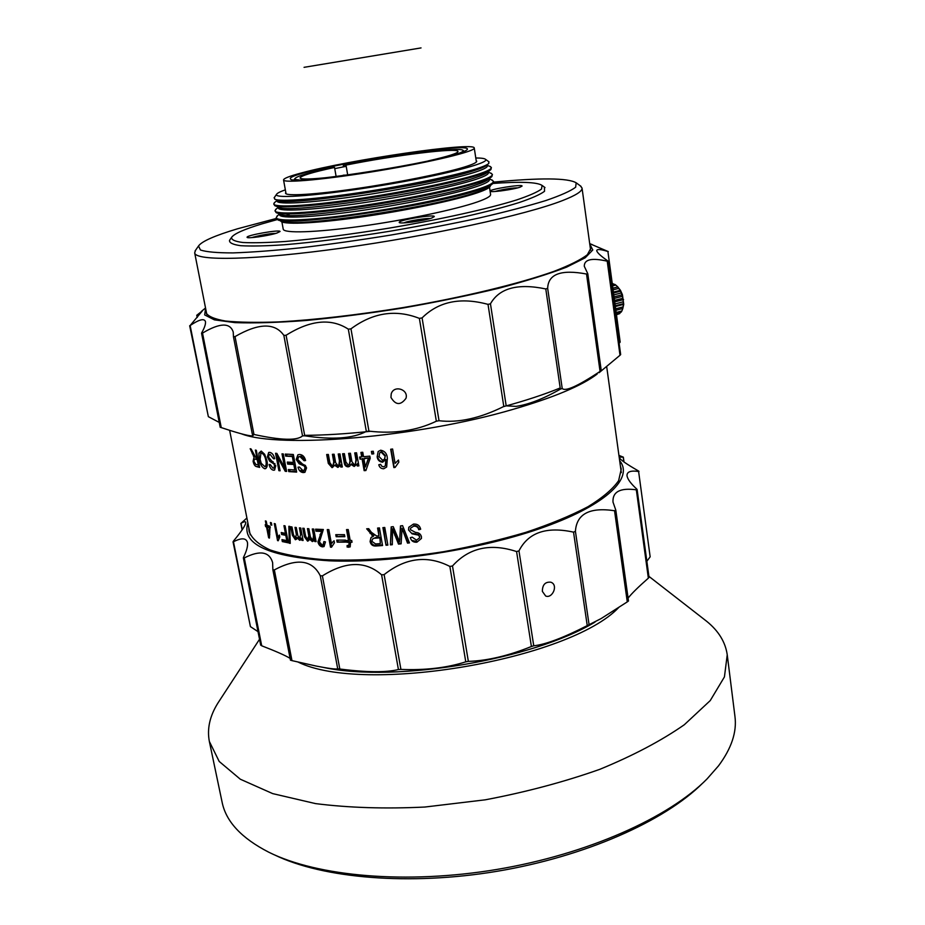 <?xml version="1.0" encoding="UTF-8"?>
<svg xmlns="http://www.w3.org/2000/svg" width="925" height="925" viewBox="0 0 925 925"><rect width="100%" height="100%" fill="white"/><g stroke="black" fill="none" stroke-linecap="round" stroke-linejoin="round"><path stroke-width="1.39" d="M301.041 173.056C348.644 159.921 475.242 141.375 474.259 148.035C475.612 151.272 432.495 161.782 380.002 170.547C327.519 179.346 283.339 183.451 283.547 179.947C283.582 178.467 289.421 176.166 301.041 173.056M455.736 154.232C417.73 165.945 290.011 184.965 290.612 179.034C281.512 172.062 473.623 139.918 467.287 149.468C466.686 150.567 462.824 152.162 455.736 154.232M346.204 166.303L334.746 168.627M347.696 174.975L345.996 165.089C394.027 155.365 458.522 147.329 458.002 151.492C457.875 153.284 447.989 156.417 428.379 160.869M331.115 177.149C311.124 179.323 300.764 179.577 300.047 177.924C300.775 175.785 312.28 172.293 334.538 167.46L336.122 176.525M343.233 175.195L347.176 175.045M334.538 167.46L332.121 167.575C309.459 172.466 297.075 176.108 294.948 178.502C294.555 179.277 295.931 179.751 299.064 179.924M343.013 166.928L343.557 165.205L345.996 165.089M343.557 165.205C393.275 155.134 460.384 146.601 463.02 150.37C463.633 150.983 462.5 151.873 459.586 153.053M580.322 185.856L582.033 188.029C582.519 191.151 575.963 195.348 562.354 200.644C526.163 214.808 430.518 235.794 342.632 248.004C254.618 260.283 195.267 261.255 194.678 252.849L195.58 250.236M491.325 179.751L493.43 181.265C493.672 182.988 489.175 185.416 479.948 188.55C457.424 196.181 404.676 207.142 357.293 213.814C309.829 220.532 276.633 221.815 276.24 217.606L277.569 219.595C284.854 227.538 436.797 205.153 480.075 189.428C486.932 187.116 491.187 185.162 492.828 183.578L493.568 182.121C540.281 177.658 567.823 177.889 576.171 182.792L575.651 187.22C570.748 190.966 560.793 195.418 545.785 200.563C527.932 206.044 505.94 211.802 479.809 217.849C451.828 223.896 422.158 229.631 390.801 235.066C359.386 240.142 329.473 244.373 301.041 247.761C274.367 250.559 251.692 252.271 233.031 252.907C217.155 252.918 206.298 251.947 200.448 250.004L198.517 245.992C201.731 241.356 214.75 235.609 237.575 228.776L276.402 218.439M544.409 187.127L544.524 191.302C540.339 194.458 531.921 198.193 519.272 202.506C490.666 211.513 442.323 222.347 390.153 231.192C350.113 237.702 314.731 242.234 284.01 244.79C265.764 245.992 251.403 246.293 240.939 245.715C232.938 244.651 229.146 242.859 229.539 240.35L229.955 239.748M491.649 183.532C520.301 181.45 537.113 182.075 542.062 185.405L541.53 189.035C537.367 192.111 529.054 195.753 516.578 199.962C488.4 208.749 440.878 219.352 389.622 228.047C350.297 234.441 315.529 238.927 285.316 241.483C267.371 242.685 253.23 243.032 242.917 242.5C235.019 241.506 231.25 239.783 231.608 237.355C234.06 233.748 244.246 229.238 262.191 223.815L278.668 219.179M520.301 187.081C513.641 189.579 489.487 192.828 490.111 191.151C489.094 189.278 522.486 183.948 522.093 186.041L520.301 187.081M431.871 217.976C423.939 220.936 398.629 224.324 399.23 222.37C398.074 220.092 434.669 214.033 434.299 216.577L431.871 217.976M276.876 233.077C268.539 235.829 246.593 238.916 247.091 237.286C245.992 235.297 280.391 229.261 280.044 231.504L276.876 233.077M489.487 187.208L490.585 194.447C490.828 196.239 486.515 198.702 477.647 201.847C456.071 209.455 405.809 220.058 360.658 226.313C315.437 232.603 283.674 233.493 283.223 229.146L281.905 221.942M490.308 185.601L490.319 185.659C490.551 187.382 486.18 189.775 477.208 192.851C455.389 200.332 404.526 210.946 358.854 217.34C313.101 223.781 281.027 224.914 280.622 220.751L280.61 220.693M491.903 184.329L489.452 186.295C487.833 187.833 483.717 189.741 477.08 191.995C435.189 207.281 288.993 228.787 281.639 221.063L278.691 220M286.843 215.259L289.34 214.253M479.959 182.352L482.653 182.491M476.178 160.557L476.722 161.181C476.884 162.499 472.779 164.442 464.396 167.043C444.208 173.287 397.877 182.595 356.437 188.596C314.928 194.632 285.779 196.331 285.513 193.186L285.813 192.412M276.24 217.606L277.743 215.49M285.351 189.845C280.171 191.648 277.257 193.117 276.587 194.273C272.898 199.28 322.201 195.452 382.476 185.335C442.774 175.276 490.62 162.846 485.509 159.308C484.503 158.429 481.266 157.99 475.785 157.978M489.256 178.675L489.417 179.693C489.637 181.335 485.255 183.67 476.259 186.688C454.406 194.03 403.473 204.564 357.767 211.027C311.979 217.514 279.917 218.809 279.535 214.808L279.35 213.802M274.32 197.534L274.794 199.233C279.87 201.904 314.639 199.361 360.16 192.539C405.647 185.74 454.325 175.75 475.82 168.986C483.058 166.697 487.394 164.847 488.828 163.413L488.724 161.655M491.002 177.265L488.504 179.277C486.943 180.791 482.781 182.664 475.993 184.919C433.813 199.916 286.808 221.618 280.263 214.126L277.246 213.039M275.743 199.58L277.523 200.228C282.426 207.235 431.038 185.127 473.808 170.72C480.896 168.477 485.151 166.662 486.573 165.24L488.042 164.049M490.458 173.01L492.401 174.397L491.88 176.559C490.296 178.097 486.007 180.028 479 182.341C457.505 189.452 408.873 199.65 363.143 206.437C317.368 213.236 281.998 215.583 276.182 212.657L274.991 210.773L276.378 208.842M276.818 199.973L277.026 201.13C277.338 204.76 309.401 203.072 355.269 196.458C401.057 189.879 452.128 179.508 474.086 172.501C483.116 169.61 487.521 167.425 487.325 165.933L487.151 164.777M492.401 174.397C492.62 176.039 488.111 178.386 478.861 181.45C456.279 188.92 403.462 199.788 356.044 206.529C308.534 213.305 275.349 214.785 274.991 210.773M275.002 202.159L273.731 203.928C274.054 207.743 307.239 206.078 354.795 199.233C402.259 192.423 455.146 181.635 477.774 174.339C487.036 171.356 491.568 169.078 491.36 167.506L489.579 166.257M488.203 171.726L488.377 172.813C488.585 174.386 484.18 176.652 475.172 179.6C453.262 186.769 402.271 197.233 356.518 203.754C310.696 210.299 278.622 211.79 278.286 207.975L278.078 206.888M273.731 203.928L274.806 205.697C280.263 208.507 315.529 206.044 361.467 199.187C407.347 192.354 456.303 182.202 477.901 175.23C485.07 172.929 489.406 171.021 490.921 169.541L491.36 167.506M490.088 170.212L487.533 172.27C486.053 173.727 481.833 175.577 474.907 177.831C432.426 192.527 284.611 214.427 278.887 207.177L275.812 206.067M616.212 310.21L622.803 308.476L623.728 304.325L622.433 294.705L620.455 290.311L617.542 286.623M620.49 312.292L619.669 313.621L616.778 314.373M616.813 314.639L619.669 313.621M612.616 283.489L614.154 284.426M612.917 285.813L615.807 285.073L614.663 284.299L612.778 284.784M615.807 285.073L617.865 286.935L613.229 288.172M613.448 289.745L618.825 288.369L617.796 287.016M618.825 288.369L620.478 291.19L613.876 292.89M614.131 294.798L621.276 292.947L620.478 291.19M621.276 292.947L622.409 296.312L614.605 298.336M614.882 300.347L622.872 298.266L622.409 296.312M622.872 298.266L623.334 301.77L615.356 303.851M615.611 305.712L623.404 303.666L623.334 301.77M623.404 303.666L623.149 306.857L616.015 308.73M622.803 308.476L623.149 306.857M622.849 308.43L621.866 310.973L616.513 312.384M616.64 313.309L621.172 312.118L621.866 310.973M615.703 306.418L623.728 304.325M615.079 301.781L623.566 299.573M614.397 296.775L622.433 294.705M613.761 292.022L620.455 290.311M613.229 288.114L617.865 286.935M500.437 190.978L509.606 189.59M412.353 222.058L409.948 222.289L412.342 221.457L418.643 220.254L422.586 219.873L421.257 220.601M418.643 220.254L418.771 221.052M412.342 221.457L412.434 222.046M257.902 236.962L267.51 235.355M421.037 47.915L304.059 67.328L421.037 47.915M219.988 699.89L217.942 703.012C209.79 716.008 206.923 728.819 209.351 741.445L219.19 761.448L240.303 779.208L272.702 793.615L315.552 803.605C348.806 807.814 385.239 808.959 424.841 807.039L485.313 799.813C525.839 792.135 564.007 781.983 599.782 769.334C633.163 755.609 661.34 740.74 684.315 724.737L710.25 700.572L724.437 676.903L727.235 654.784C725.408 642.054 718.528 630.873 706.596 621.242L703.636 618.952M618.86 607.367C569.696 659.733 363.803 694.883 298 662.022M209.351 741.445L222.116 802.229C225.989 821.585 241.552 838.247 268.805 852.226C317.425 876.461 406.364 884.577 496.956 869.431C587.548 854.261 668.995 817.631 707.082 778.885L718.494 765.877C731.513 748.394 737.005 731.906 734.947 716.413L727.235 654.784M274.505 854.897C322.675 878.299 409.255 885.965 497.268 871.257C585.259 856.515 664.636 821.065 702.561 783.255M292.323 456.499L285.675 456.129L285.282 454.071L293.341 454.499L296.647 472.097L288.762 471.6L288.369 469.553L294.855 469.969L293.826 464.5L287.675 464.13L287.293 462.084L293.445 462.442L292.323 456.499L293.549 455.956L294.67 461.887L293.445 462.442M276.876 453.4L284.646 467.761L281.998 453.84L283.304 453.944L286.611 471.426L285.235 471.311L277.465 456.927L280.102 470.802L278.876 470.663L275.558 453.262L276.876 453.4M269.811 461.332L267.383 456.95L268.666 452.452L269.799 452.371C272.17 452.892 273.8 454.996 274.679 458.708L273.546 458.788L270.088 454.395L269.302 454.441L268.47 457.066L275.766 465.876L274.505 470.108L273.407 470.189C271.314 469.727 269.88 467.842 269.106 464.535L270.169 464.477L272.979 468.166L273.8 468.108L274.575 465.68L273.869 463.876L269.811 461.332L271.245 460.8L273.291 461.957L271.881 462.488M258.896 453.134L261.197 451.053L264.666 454.267L266.851 460.361C267.787 464.616 267.337 467.379 265.521 468.674L264.596 468.709C261.833 467.275 260.006 464.072 259.139 459.101L258.896 453.134L260.411 452.637M399.565 541.83L400.49 525.897L402.583 525.654L409.463 542.894L407.532 543.125L402.028 528.244L401.115 543.831L398.49 544.108L392.57 529.25L392.304 544.709L390.408 544.883L391.183 526.868L393.264 526.66L399.565 541.83L400.745 525.863M412.099 533.852L408.538 529.979L408.781 527.273L413.452 524.082C417.36 523.793 419.765 525.516 420.667 529.239L418.782 529.724C418.1 527.192 416.389 526.001 413.648 526.175L410.538 528.21L410.434 529.69L415.614 532.453C418.701 532.523 420.632 533.922 421.43 536.639L421.43 538.466L416.897 542.2C413.394 542.489 411.209 540.963 410.342 537.633L412.215 537.171L416.481 540.142L419.488 537.957L419.511 536.858L418.597 535.147L412.099 533.852L408.538 529.979M255.693 457.355L256.849 457.632L255.381 450.07L256.306 450.278L259.624 467.414L256.422 466.593C254.884 466.223 253.774 464.431 253.092 461.217L254.074 457.042L250.178 448.717L251.114 448.995L255.693 457.355M299.145 463.772L296.22 459.482L297.931 454.765L299.665 454.476C302.695 454.765 304.66 456.788 305.585 460.546L304.117 460.743L299.92 456.534L298.683 456.753L297.653 459.482L306.568 467.865L304.938 472.305L303.308 472.583C300.613 472.34 298.856 470.536 298.023 467.183L299.422 467.009L302.868 470.524L304.094 470.328L305.053 467.784L304.256 465.992L299.145 463.772L300.324 463.217L297.411 458.927L296.22 459.482M337.868 465.541L338.804 465.263L339.452 460.777L338.226 454.013L339.972 453.921L342.331 466.963L340.805 467.044L340.469 465.206L337.845 467.414L334.665 465.31L332.063 467.645L328.306 463.402L326.675 454.522L328.363 454.464L329.855 462.65L332.11 465.772L332.965 465.541L333.775 461.864L332.399 454.302L334.11 454.221L335.648 462.685L337.868 465.541M354.229 464.581L355.35 464.165L355.94 459.725L354.726 452.926L356.553 452.788L358.877 465.888L357.293 466.003L356.958 464.165L354.194 466.466L350.887 464.431L349.604 466.35L348.135 466.871C345.823 466.639 344.516 465.24 344.216 462.697L342.608 453.77L344.377 453.655L345.869 461.887L348.193 464.986L349.234 464.616L349.985 460.974L348.621 453.377L350.425 453.25L351.939 461.748L354.229 464.581M359.628 457.054L361.698 456.869L360.912 452.417L362.762 452.256L363.548 456.719L369.838 456.129L370.208 458.245L365.895 470.524L364.149 470.663L362.08 458.985L360.01 459.158L359.628 457.054M373.735 453.828L371.85 454.025L371.399 451.435L373.272 451.238L373.735 453.828M380.684 450.197C384.892 451.042 387.124 453.793 387.367 458.43L386.673 467.009L383.748 468.767C381.123 468.732 379.47 467.403 378.776 464.766L380.626 464.338L381.736 466.212L383.655 466.871L385.309 465.865L385.864 459.471L382.615 462.211C379.481 461.876 377.654 460.095 377.146 456.846L378.175 451.527L380.684 450.197M398.825 462.165L395.102 467.437L393.853 467.587L390.685 449.249L392.616 449.007L395.091 463.367L398.467 460.049L398.825 462.165M322.224 545.068L323.068 544.894L323.877 541.587L325.45 541.877L324.074 546.548L322.49 546.86C320.085 546.432 318.57 544.756 317.946 541.83L321.611 531.447L315.957 531.193L315.587 529.169L323.345 529.493L319.437 541.946L322.224 545.068M334.445 542.778L331.52 547.207L330.502 547.172L327.253 529.597L328.837 529.632L331.37 543.391L334.064 540.755L334.445 542.778M345.464 540.096L345.834 542.131L337.151 542.143L336.769 540.107L345.464 540.096M344.47 534.65L344.84 536.697L336.157 536.72L335.775 534.685L344.47 534.65M346.597 540.535L348.505 540.501L346.517 529.597L348.228 529.562L350.205 540.466L351.708 540.431L352.032 542.247L350.54 542.281L350.193 546.895L347.164 547.103L347.095 545.519L348.817 545.299L349.049 543.495L348.829 542.316L346.933 542.339L346.597 540.535M376.625 536.014L378.972 535.841L377.585 528.059L379.435 527.921L382.545 545.53L376.07 545.993C372.821 546.259 370.821 544.756 370.069 541.472L371.017 537.529L373.272 536.361L366.67 528.799L368.717 528.672L371.399 532.314L376.625 536.014M387.864 545.102L386.014 545.253L382.904 527.632L384.765 527.47L387.864 545.102M312.315 539.807L312.997 539.691L313.494 535.482L312.28 528.973L313.737 529.065L316.084 541.611L314.812 541.53L314.477 539.761L312.349 541.576L309.655 539.252L307.586 541.16L304.383 536.754L302.764 528.221L304.14 528.348L305.62 536.211L307.562 539.414L308.811 535.899L307.447 528.626L308.858 528.742L310.395 536.87L312.315 539.807M299.619 538.558L300.625 534.338L299.399 527.874L300.741 528.013L303.099 540.489L301.92 540.35L301.596 538.604L299.688 540.304L297.203 537.911L295.364 539.726L292.381 535.251L290.762 526.776L291.999 526.961L293.491 534.766L295.306 537.992L296.37 534.581L295.006 527.354L296.289 527.516L297.815 535.598L299.619 538.558M290.23 543.391L289.317 543.218L288.854 526.279L289.779 526.418L290.23 543.391M281.235 532.523L285.409 533.367L283.94 525.654L285.085 525.863L288.334 542.825L282.322 541.576L281.952 539.599L286.808 540.628L285.79 535.355L281.616 534.5L281.235 532.523M279.801 537.009L278.217 540.767L277.558 540.593L274.274 523.562L275.28 523.816L277.858 537.159L279.419 535.043L279.801 537.009M271.8 525.18L270.852 524.903L270.389 522.509L271.337 522.775L271.8 525.18M265.221 524.683L266.169 525.018L265.371 520.902L266.227 521.191L267.024 525.319L270.031 526.302L269.452 538.084L268.643 537.783L266.55 526.972L265.602 526.626L265.221 524.683M285.675 456.129L293.549 455.956M286.692 454.163L286.958 455.586M287.675 464.13L288.958 463.575L295.052 463.945L293.826 464.5M288.692 462.176L288.958 463.575M294.855 469.969L296.081 469.414L295.052 463.945M288.762 471.6L296.532 471.461M289.779 469.657L290.034 471.045M284.646 467.761L285.825 467.264M278.876 470.663L279.998 470.224M277.72 456.834L277.165 453.944M277.465 456.927L278.541 456.511M285.235 471.311L286.496 470.779M286.461 470.617L284.865 467.668M267.383 456.95L268.4 456.58M273.869 463.876L274.91 463.483M274.575 465.68L275.627 465.275M273.407 470.189L274.817 469.657M270.088 454.395L269.302 454.441M273.546 458.788L274.609 458.384M259.139 459.101L260.017 458.812M264.596 468.709L266.076 468.189M390.408 544.883L391.541 526.834M390.824 544.258L392.316 544.12M392.57 529.25L392.94 528.649L398.825 543.484L401.149 543.241M398.49 544.108L398.825 543.484M402.028 528.244L407.786 542.512L409.243 542.339M407.532 543.125L407.786 542.512M418.597 535.147L418.724 534.558L412.284 533.262M419.511 536.858L418.724 534.558M419.488 537.957L419.626 536.269M416.897 542.2L417.059 541.599L412.608 540.57M413.648 526.175L410.538 528.21M418.782 529.724L418.898 529.146C418.216 526.614 416.528 525.423 413.81 525.597M420.54 528.718L418.898 529.146M256.849 457.632L257.682 457.366M253.381 456.106L254.121 455.875M254.074 457.042L254.768 456.823M253.092 461.217L253.855 460.985M256.422 466.593L259.439 466.489M304.256 465.992L305.377 465.425L300.324 463.217M305.053 467.784L306.187 467.229L305.377 465.425M304.094 470.328L305.227 469.761L306.187 467.229M303.308 472.583L304.452 472.016L300.926 470.305M299.92 456.534L298.683 456.753M304.117 460.743L305.238 460.188L301.076 455.99M338.804 465.263L339.602 464.697L340.238 460.222L339.105 453.967M333.775 461.864L334.619 461.297L333.335 454.256M333.058 465.472L334.619 461.297M328.306 463.402L329.208 462.835L327.681 454.487M332.063 467.645L332.942 467.079L329.208 462.835M334.665 465.31L335.509 464.743L338.654 466.847L337.845 467.414M340.469 465.206L341.256 464.639L341.591 466.478L342.238 466.443M340.805 467.044L341.591 466.478M355.35 464.165L356.564 459.17L355.443 452.868M349.985 460.974L350.667 460.419L349.396 453.331M349.234 464.616L350.667 460.419M344.216 462.697L344.967 462.13L343.453 453.712M348.135 466.871L348.852 466.304C346.551 466.061 345.256 464.674 344.967 462.13M350.887 464.431L351.569 463.876L354.842 465.911L354.194 466.466M356.958 464.165L357.582 463.61L357.917 465.448L358.796 465.379M357.293 466.003L357.917 465.448M361.698 456.869L362.276 456.326L361.571 452.36M360.01 459.158L362.08 458.985M360.311 456.996L360.6 458.603M364.149 470.663L364.716 470.108L362.646 458.43M364.716 470.108L366.08 469.993M371.85 454.025L371.942 451.377M372.312 453.481L373.642 453.354M377.146 456.846L377.562 456.314C378.059 459.552 379.874 461.332 382.985 461.667L382.615 462.211M385.864 459.471L385.887 464.604M385.309 465.865L386.234 464.072M393.853 467.587L395.252 466.917M394.119 467.056L391.044 449.203M315.957 531.193L317.067 530.568L316.824 529.227M317.067 530.568L322.663 530.834L321.611 531.447M319.981 534.719L322.663 530.834M317.946 541.83L319.056 541.194L321.056 534.095M322.49 546.86L323.565 546.224C321.172 545.796 319.668 544.12 319.056 541.194M330.502 547.172L331.682 546.548M331.37 543.391L332.353 542.755M331.497 546.536L328.375 529.62M337.151 542.143L345.719 541.507M338.076 541.507L337.822 540.119M336.157 536.72L344.736 536.072M337.082 536.084L336.827 534.685M348.505 540.501L349.315 539.865L347.453 529.586M346.933 542.339L347.765 541.703L347.546 540.524M347.765 541.703L349.65 541.68L348.829 542.316M348.817 545.299L349.638 544.663L349.65 541.68M347.164 547.103L347.962 545.507M348.748 547.311L349.569 546.663L347.997 546.455M350.54 542.281L351.928 541.634M378.972 535.841L378.209 528.013M367.699 528.73L373.85 535.737L373.272 536.361M371.989 535.61L372.567 534.985M370.069 541.472L370.682 540.836C371.399 544.097 373.388 545.6 376.625 545.357L382.441 544.941M386.014 545.253L383.47 527.585M386.465 544.628L387.76 544.524M312.997 539.691L314.142 539.067L314.639 534.87L313.552 529.054M308.811 535.899L310.002 535.286L308.765 528.73M308.187 539.31L309.378 538.708L310.002 535.286M304.383 536.754L305.608 536.142L304.128 528.348M307.586 541.16L308.788 540.547M309.655 539.252L310.835 538.627L313.517 540.952L312.349 541.576M314.477 539.761L315.61 539.148L315.957 540.905L314.812 541.53M300.891 537.957L300.197 538.489M296.37 534.581L297.526 534.049M296.613 537.402L295.827 537.945M292.381 535.251L293.491 534.766M295.364 539.726L296.671 539.125M297.203 537.911L298.336 537.39M299.688 540.304L300.96 539.703M301.596 538.604L302.637 538.096M301.92 540.35L302.972 539.853M289.317 543.218L290.207 542.848M285.409 533.367L286.438 532.95M281.616 534.5L283.038 533.933L286.773 534.696M282.83 532.858L283.038 533.933M286.819 534.928L285.79 535.355M286.808 540.628L287.825 540.2M282.322 541.576L283.755 541.009L288.161 541.946M283.559 539.957L283.755 541.009M277.558 540.593L278.252 540.339M277.858 537.159L279.315 536.604M278.737 538.523L278.425 536.939M270.852 524.903L271.696 524.614M266.169 525.018L266.92 524.776L268.088 526.452L266.55 526.972M265.602 526.626L267.152 526.117M268.643 537.783L269.51 537.494M260.954 453.088L261.59 453.065C263.706 454.094 265.105 456.464 265.776 460.153C266.55 463.46 266.261 465.633 264.897 466.674L261.266 463.333L260.11 459.367L260.954 453.088L261.59 453.065M259.139 464.917L255.971 464.581L253.924 461.448L254.363 459.054L257.983 458.95M364.473 458.28L368.867 457.875L365.363 466.963L363.93 458.823L364.473 458.28M379.701 452.88L381.482 451.55L385.343 455.528L384.638 458.927M379.851 537.275L380.348 543.611L375.585 543.946L371.873 541.356L372.474 539.044L375.596 537.587L379.851 537.275L380.348 543.611M372.474 539.044L375.596 537.587M270.297 527.701L267.406 527.273L270.204 527.181M266.735 459.817L265.776 460.153M258.063 459.367L257.231 459.632L258.306 465.194M257.231 459.632L255.127 459.112L256.676 458.615M254.363 459.054L255.127 459.112M368.867 457.875L363.93 458.823M368.358 458.418L365.363 466.963M385.343 455.528L384.465 459.193L382.672 460.292L379.03 456.58L379.678 452.903L381.112 452.071L385.008 456.048M379.331 537.899L375.041 538.211M269.788 534.5L268.863 534.812L267.406 527.273M269.51 527.978L268.863 534.812M560.192 387.968C544.397 394.432 525.469 400.664 503.408 406.665M370.37 431.316C346.308 433.871 324.421 435.224 304.672 435.351M390.963 397.438L391.217 393.9C393.83 384.627 408.85 389.413 405.971 398.34C400.629 405.555 395.623 405.254 390.963 397.438M241.379 433.813C279.373 448.764 417.614 437.456 513.109 409.336C553.878 397.449 581.894 385.702 597.145 374.07M439.028 420.713L422.089 317.899C438.623 301.469 460.592 296.948 488.018 304.371L490.458 303.793C499.396 288.057 517.838 283.108 545.785 288.947L560.365 389.136C543.542 398.779 528.753 404.526 516.023 406.376L506.183 405.844L503.79 406.468C479.983 418.297 458.395 423.049 439.028 420.713L436.346 421.21C416.377 430.761 393.9 434.068 368.936 431.131L366.335 431.42C352.841 438.554 332.318 440.011 304.753 435.814L286.091 335.266L283.859 335.405L302.533 435.872L304.753 435.814M302.533 435.872C297.145 440.82 280.946 440.346 253.959 434.461L235.031 336.596L233.447 336.7L233.239 332.063C230.094 322.42 219.849 322.767 202.517 333.081L201.685 332.85C204.575 327.704 205.836 323.947 205.454 321.576C204.252 318.142 199.153 319.46 190.145 325.531L202.309 310.939L196.759 315.263L197.187 317.448M220.416 427.327L231.169 430.807C245.68 435.305 253.022 436.797 253.219 435.305L252.328 434.264L253.959 434.461M219.237 422.401L208.356 416.678L190.145 325.531M189.671 325.739L208.356 416.678M620.178 342.1L607.91 251.496L620.178 342.1L619.137 343.348M620.004 355.258L620.663 354.587L607.991 261.127L607.228 261.185L620.004 355.258L599.111 372.694L601.262 370.682L587.791 273.742L586.519 274.02L600.059 371.411L601.262 370.682M600.059 371.411C577.871 386.107 565.244 391.795 562.215 388.454L547.669 288.357L545.785 288.947M560.365 389.136L562.215 388.454M589.757 243.992L592.786 249.97L585.201 257.798L566.574 267.152C548.779 273.997 526.094 281.05 498.54 288.311C468.744 295.457 436.901 302.024 402.999 307.99C369.017 313.378 336.769 317.553 306.267 320.478C277.847 322.594 254.109 323.311 235.054 322.628L214.392 319.853L204.679 314.916L205.593 308.279M235.031 336.596C258.63 322.964 274.91 322.559 283.859 335.405M286.091 335.266C310.43 319.992 331.173 317.969 348.32 329.173L350.968 328.837C372.902 312.581 395.703 309.089 419.372 318.385L436.346 421.21M422.089 317.899L419.372 318.385M547.669 288.357C548.143 274.02 561.093 269.244 586.519 274.02M607.228 261.185C591.838 257.659 584.184 259.358 584.288 266.273L587.791 273.742M607.91 251.496C600.51 249.183 596.798 248.929 596.741 250.733C597.203 252.722 600.822 256.063 607.609 260.757L607.991 261.127M589.711 243.668L608.28 251.565M592.451 244.709L589.711 243.633M590.115 246.582L590.798 248.339L587.329 254.768C580.808 259.74 569.731 265.267 554.087 271.314C519.26 283.721 463.228 297.318 402.942 307.609C356.726 315.043 315.39 319.807 278.899 321.9C256.953 322.698 239.147 322.397 225.492 321.033C214.461 319.09 207.975 316.327 206.021 312.731L206.102 310.846M542.362 591.387C542.408 584.762 545.218 581.709 550.78 582.195C558.688 584.716 552.445 598.914 545.669 596.012L542.362 591.387M324.34 667.607C395.935 682.731 532.627 659.733 594.995 622.097M620.351 465.668L621.253 469.091L618.628 480.665C612.836 489.047 602.603 497.731 587.965 506.715C570.864 515.676 550.19 524.221 525.943 532.314C500.09 539.946 472.71 546.398 443.78 551.67C399.23 558.584 359.039 561.232 323.207 559.625C301.538 557.775 283.802 554.538 269.973 549.889C258.653 544.582 251.692 538.408 249.102 531.366L248.837 527.84M246.906 518.023L240.986 523.33C243.876 521.642 245.483 521.307 245.784 522.336C245.865 524.833 241.76 531.089 233.435 541.102L233.47 541.773C241.46 537.668 246.108 537.887 247.449 542.432C248.016 545.9 246.698 550.884 243.495 557.382L244.258 557.937C259.913 550.017 269.372 551.566 272.621 562.573L272.863 569.777L274.355 569.893C296.948 557.879 312.257 559.833 320.281 575.766L337.717 668.821L339.81 669.006L322.397 575.87L320.281 575.766M452.487 565.984C468.94 547.75 490.308 542.94 516.578 551.554L518.971 550.884C528.291 532.488 546.478 526.244 573.535 532.141L575.419 531.343C576.587 513.895 589.63 507.027 614.535 510.727L627.277 601.886L601.053 618.617L587.248 625.612C563.429 637.788 545.588 644.517 533.748 645.8L531.389 646.506C508.507 655.767 487.498 660.728 468.351 661.387L452.487 565.984L449.862 566.435L465.772 661.837L468.351 661.387M650.159 556.815L638.608 471.496L650.159 556.815L646.853 561.267M648.356 578.16L649.038 577.327L637.105 489.556L636.331 489.822L648.356 578.16C638.262 587.04 631.509 593.688 628.098 598.105M627.277 601.886L628.491 600.972L615.796 510.403M465.772 661.837C446.821 667.873 425.199 670.405 400.918 669.411L384.118 574.633L381.597 574.818L398.421 669.55L400.918 669.411M398.421 669.55C385.887 672.579 366.346 672.394 339.81 669.006M337.717 668.821C335.833 669.423 328.664 668.497 316.188 666.058L291.976 660.623L274.355 569.893M272.944 569.962L290.45 660.173L291.976 660.623M290.092 658.357C285.617 655.582 276.159 651.385 261.706 645.789L244.258 557.937M260.919 645.118L261.706 645.789M258.017 631.648L250.421 626.618L233.47 541.773M233.031 541.807L250.421 626.618M619.669 460.731C633.706 477.578 607.471 504.206 545.102 526.741C482.954 549.253 391.888 563.556 328.965 560.793C268.192 556.665 241.159 544.05 247.877 522.949M322.397 575.87C345.904 561.128 365.629 560.77 381.597 574.818M384.118 574.633C405.543 557.694 427.466 554.965 449.862 566.435M636.331 489.822C620.27 487.637 612.489 491.707 612.986 502.032L615.819 510.172L614.535 510.727M638.608 471.496C630.677 470.328 626.803 471.762 627 475.797C627.624 479.254 630.873 483.683 636.77 489.071L637.105 489.556M619.253 457.69C620.675 460.026 627.034 464.408 638.331 470.871L639.002 471.403M619.172 457.135L623.207 457.123L623.855 461.864M618.929 455.377L623.207 457.123M495.095 191.487L517.422 187.925M405.266 222.439C414.134 219.977 422.309 218.705 429.79 218.635M252.097 237.598L253.508 237.112C261.521 234.95 268.851 233.748 275.477 233.493M399.635 539.714L399.958 539.102M394.825 535.39L395.183 534.777M403.288 531.794L403.554 531.193M415.464 534.361L415.614 533.771M252.248 453.724L253.011 453.481M301.77 464.755L302.914 464.2M339.452 460.777L340.238 460.222M355.94 459.725L356.564 459.17M349.049 543.495L349.858 542.859M370.069 533.459L370.671 532.835M376.07 545.993L376.625 545.357M313.494 535.482L314.639 534.87M300.625 534.338L301.828 533.771M368.936 431.131L350.968 328.837M506.183 405.844L490.458 303.793M348.32 329.173L366.335 431.42M488.018 304.371L503.79 406.468M197.349 317.252L196.921 315.113M221.272 427.674L202.517 333.081M233.482 336.816L252.352 434.241M242.246 529.701L240.986 523.33M533.748 645.8L518.971 550.884M573.535 532.141L587.248 625.612M589.086 624.733L575.419 531.343M516.578 551.554L531.389 646.506M283.547 179.947L286.068 193.811M474.259 148.035L476.398 161.956M294.948 178.502L294.023 179.832M463.02 150.37L464.327 151.33M590.613 250.236L582.033 188.029M206.807 314.465L194.678 252.849M198.517 245.992L195.059 250.987M576.171 182.792L581.062 186.399M231.608 237.355L229.539 240.35M542.062 185.405L544.998 187.567M493.568 182.121L493.43 181.265M279.408 214.114L276.899 216.196M489.302 178.988L492.354 180.144M276.587 194.273L274.089 197.858M485.509 159.308L489.036 161.887M276.922 200.563L274.239 202.806M487.244 165.367L490.516 166.616M278.171 207.339L275.569 209.512M488.273 172.189L491.441 173.391M517.595 187.879C514.184 187.833 504.518 188.816 494.921 191.498M430.044 218.554C427.454 217.918 408.283 220.913 404.884 222.52L403.89 222.879M275.685 233.435C270.828 233.377 263.347 234.626 253.23 237.158L251.889 237.609M259.532 639.256L217.942 703.012M648.899 576.356L706.596 621.242M621.311 472.64L606.673 366.543M250.201 534.754L229.631 430.333M275.211 467.576L273.8 468.108M323.068 544.894L324.132 544.27M266.365 466.165L264.897 466.674M205.535 307.967L201.465 311.332M220.208 427.304L201.558 333.254M252.328 434.264L233.447 336.7M242.119 529.886L240.824 523.388M628.491 600.972L615.819 510.172M624.005 461.98L623.334 457.123M260.711 645.222L243.367 557.914M290.45 660.173L272.863 569.777"/></g></svg>
